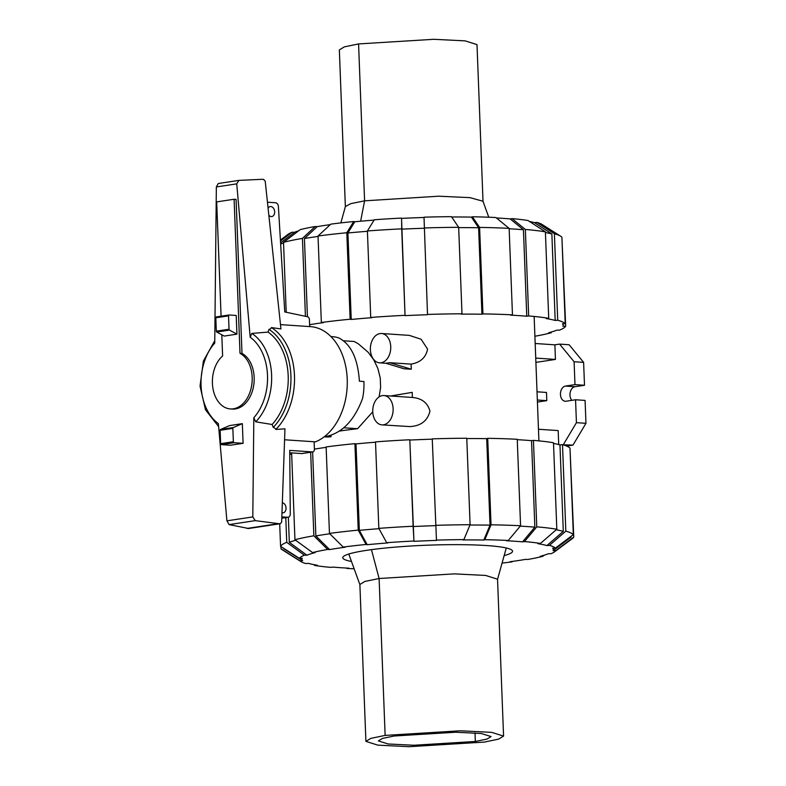 <?xml version="1.0" encoding="UTF-8"?>
<svg xmlns="http://www.w3.org/2000/svg" width="786" height="786" viewBox="0 0 786 786"><rect width="100%" height="100%" fill="white"/><g stroke="black" fill="none" stroke-linecap="round" stroke-linejoin="round"><path stroke-width="1.18" d="M330.985 435.316L331.044 436.692A50.235 34.771 93.8 0 1 325.758 436.918L324.205 436.81M331.044 436.692L326.524 436.387C342.45 432.791 354.466 420.146 362.582 398.453A50.235 34.771 93.8 0 0 363.928 381.515L359.408 381.21C357.866 358.681 351.028 344.278 338.923 337.99A50.235 34.771 93.8 0 0 332.498 336.673L330.945 336.565M282.331 502.804A5.05 3.606 -98.6 0 1 286.025 507.736A5.05 3.606 -98.6 0 1 283.166 512.806A5.05 3.606 -98.6 0 1 282.596 512.826A5.05 3.606 -98.6 0 1 281.978 512.708M268.085 208.192A5.05 3.606 -98.6 0 1 270.266 206.561A5.05 3.606 -98.6 0 1 270.826 206.541A5.05 3.606 -98.6 0 1 274.638 211.405A5.05 3.606 -98.6 0 1 271.779 216.553A5.05 3.606 -98.6 0 1 271.219 216.572A5.05 3.606 -98.6 0 1 268.832 215.246M234.1 199.251L236.085 199.389L242 353.454A28.709 19.866 93.8 0 1 253.907 383.882A28.709 19.866 93.8 0 1 235.378 408.936A28.709 19.866 93.8 0 1 232.361 409.064L230.377 408.926A28.709 19.866 -86.2 0 0 233.393 408.799A28.709 19.866 -86.2 0 0 251.923 383.745A28.709 19.866 -86.2 0 0 240.015 353.327L234.1 199.251L216.69 201.894L221.082 316.198M242 353.454L240.015 353.327M314.115 441.771L314.41 449.327A2.751 1.965 -98.6 0 1 312.838 451.911A2.751 1.965 -98.6 0 1 312.523 451.93L289.729 450.398L290.28 514.24A3.675 2.623 -98.6 0 1 288.187 517.247A3.675 2.623 -98.6 0 1 287.774 517.267L281.83 516.864M267.446 202.218L275.611 202.759A3.675 2.623 -98.6 0 1 278.372 206.276L284.758 311.944L307.68 316.778A2.751 1.965 -98.6 0 1 309.419 319.588L309.694 326.583M289.749 452.765L301.706 453.561A2.751 1.965 81.4 0 0 302.02 453.551A2.751 1.965 81.4 0 0 302.315 453.473M221.799 334.777L222.615 355.96A28.709 19.866 -86.2 0 0 212.8 387.537A28.709 19.866 -86.2 0 0 230.377 408.926M236.93 334.148L236.213 315.461L229.158 314.99A0.914 0.658 -98.6 0 0 228.53 315.854L229.04 329.236A0.914 0.658 -98.6 0 0 229.473 330.1L236.93 334.148L224.197 336.084L216.749 332.026L229.473 330.1M284.581 439.777L315.402 441.85A58.783 40.685 -86.2 0 0 347.225 379.098A58.783 40.685 -86.2 0 0 310.971 326.671L280.484 324.618M275.817 429.441L284.964 428.842L281.643 522.081L280.356 523.702L278.509 523.653L255.254 520.637L252.807 516.913L253.819 417.739L255.735 421.827L272.113 424.489L273.233 427.388A56.946 39.408 -86.2 0 0 290.889 375.158A56.946 39.408 -86.2 0 0 268.95 329.373L268.036 332.105L251.815 333.421L250.203 337.243L236.733 183.855L238.895 180.387L262.003 179.316L263.556 179.385L265.206 181.134L280.946 328.921L271.386 327.575A58.783 40.685 -86.2 0 1 294.455 375.128A58.783 40.685 -86.2 0 1 275.817 429.441M273.106 427.014L276.367 429.333M238.895 180.387L218.272 183.511L216.346 186.94L214.745 343.099A47.966 33.199 -86.2 0 0 218.361 423.585L226.908 520.843L229.109 524.606L248.582 528.497M242.343 423.654L243.1 443.314L234.061 442.705A0.914 0.658 -98.6 0 1 233.363 441.742L232.853 428.37A0.914 0.658 -98.6 0 1 233.216 427.555L242.343 423.654L229.62 425.59L220.493 429.48A0.914 0.658 81.4 0 0 220.129 430.296L220.64 443.677A0.914 0.658 81.4 0 0 221.338 444.63L230.377 445.24L243.1 443.314M233.216 427.555L220.493 429.48M228.952 315.019L216.425 316.915A0.914 0.658 81.4 0 0 215.806 317.79L216.317 331.161A0.914 0.658 81.4 0 0 216.749 332.026M247.01 528.428L278.509 523.653M229.109 524.606L255.254 520.637M271.946 327.723L268.841 329.737M272.113 424.489A54.499 37.718 -86.2 0 0 268.036 332.105M255.735 421.827A51.404 35.576 -86.2 0 0 271.592 374.706A51.404 35.576 -86.2 0 0 251.815 333.421M483.026 201.521L477.004 44.615L465.096 40.862L433.764 39.3L358.573 43.928L344.278 46.885L339.346 49.901L345.368 206.806M488.774 217.221L482.977 201.255L470.087 197.65L438.667 196.205L364.596 200.833L350.762 203.653L345.398 206.541L340.849 222.9M475.343 741.473L413.79 745.256L388.137 743.978L378.39 740.903L382.428 738.437L394.13 736.01L455.684 732.228L481.337 733.515L491.083 736.58L487.045 739.046L475.343 741.473L475.019 732.906M385.13 735.411L460.331 730.784L491.663 732.356L503.571 736.099L498.629 739.115L484.343 742.072L409.142 746.7L377.811 745.138L365.903 741.385L370.835 738.368L385.13 735.411L379.107 578.506L454.298 573.878L485.63 575.44L497.538 579.194L503.571 736.099M365.903 741.385L359.88 584.479L364.812 581.463L379.107 578.506L371.454 549.65M318.045 236.429A144.192 15.74 177.8 0 0 311.904 237.323A144.192 15.74 177.8 0 0 304.428 238.522L317.21 226.643A125.819 13.735 177.8 0 1 324.638 225.444A125.819 13.735 177.8 0 1 330.297 224.619M307.434 316.729L304.428 238.522M451.675 216.995A125.819 13.735 177.8 0 1 471.394 217.103L478.605 227.744L481.926 314.223A144.192 15.74 177.8 0 0 460.989 314.125L461.991 313.801L458.67 227.321L451.469 216.681A128.58 14.04 177.8 0 0 424.018 217.182L427.525 314.734A144.192 15.74 177.8 0 0 405.045 315.638L401.538 218.086A128.58 14.04 177.8 0 0 374.293 219.775L367.406 230.976L370.727 317.456L371.837 317.691A144.192 15.74 177.8 0 0 351.234 319.46L350.124 319.224L346.803 232.744A146.943 16.044 177.8 0 0 318.025 236.026L321.346 322.506L323.341 322.643A144.192 15.74 177.8 0 0 315.225 323.803A144.192 15.74 177.8 0 0 309.615 324.697M280.582 242.903L294.554 232.263A125.819 13.735 177.8 0 1 298.651 230.819M283.55 243.051A144.192 15.74 177.8 0 0 280.651 243.955M367.416 231.3A144.192 15.74 177.8 0 0 347.913 232.98L354.8 221.77A125.819 13.735 177.8 0 1 374.087 220.109M424.155 228.254A144.192 15.74 177.8 0 0 401.725 229.158L401.587 218.39A125.819 13.735 177.8 0 1 424.018 217.486M478.605 227.744A144.192 15.74 177.8 0 0 458.69 227.635M496.398 217.948A125.819 13.735 177.8 0 1 510.173 218.911L523.437 229.748A144.192 15.74 177.8 0 0 509.161 228.765M529.45 221.446A125.819 13.735 177.8 0 1 534.5 222.644L551.87 233.973A144.192 15.74 177.8 0 0 545.415 232.518M351.234 319.46L347.913 232.98M405.045 315.638L401.725 229.158M523.437 229.748L526.758 316.227A144.192 15.74 177.8 0 0 510.546 315.137L512.462 314.852L509.141 228.372L495.887 217.535A128.58 14.04 177.8 0 0 472.406 216.779L479.607 227.419L482.928 313.909L481.926 314.223M551.87 233.973L555.191 320.452A144.192 15.74 177.8 0 0 546.182 318.546L548.716 318.33A146.943 16.044 177.8 0 0 528.673 315.943L526.758 316.227M561.99 239.435L565.665 326.141L562.904 326.249A144.192 15.74 177.8 0 0 563.149 325.247A144.192 15.74 177.8 0 0 562.462 323.812L565.222 323.694L561.902 237.215A146.943 16.044 177.8 0 0 560.664 236.213A146.943 16.044 177.8 0 0 554.395 233.756L557.716 320.236L555.191 320.452M551.261 332.036L551.291 332.753L548.716 332.733A144.192 15.74 177.8 0 0 556.92 330.14L559.485 330.149A146.943 16.044 177.8 0 0 565.665 326.141M305.43 316.306L302.433 238.394L315.215 226.515A128.58 14.04 177.8 0 0 300.173 229.65L283.52 242.343L286.202 312.258M302.433 238.394A146.943 16.044 177.8 0 0 283.52 242.343M315.215 226.515L317.21 226.643M280.464 241.017L291.979 232.253L294.554 232.263M291.979 232.253A128.58 14.04 177.8 0 0 288.275 234.208L280.415 240.064M560.664 236.213L542.055 224.452A128.58 14.04 177.8 0 0 537.035 222.428L554.395 233.756M565.222 323.694A146.943 16.044 177.8 0 0 557.716 320.236M534.5 222.644L537.035 222.428M510.173 218.911L512.089 218.626L525.343 229.463L528.673 315.943M548.716 318.33L545.396 231.841A146.943 16.044 177.8 0 0 525.343 229.463M545.396 231.841L528.025 220.522A128.58 14.04 177.8 0 0 512.089 218.626M509.141 228.372A146.943 16.044 177.8 0 0 479.607 227.419M512.462 314.852A146.943 16.044 177.8 0 0 482.928 313.909M471.394 217.103L472.406 216.779M461.991 313.801A146.943 16.044 177.8 0 0 427.466 314.439M458.67 227.321A146.943 16.044 177.8 0 0 424.145 227.96M401.666 228.854A146.943 16.044 177.8 0 0 367.406 230.976M404.986 315.343A146.943 16.044 177.8 0 0 370.727 317.456M346.803 232.744L353.69 221.534L354.8 221.77M350.124 319.224A146.943 16.044 177.8 0 0 321.346 322.506M353.69 221.534A128.58 14.04 177.8 0 0 330.808 224.148L318.025 236.026M534.893 336.251A146.943 16.044 177.8 0 0 551.291 332.753M544.256 555.181L542.733 556.35A128.58 14.04 -2.2 0 1 527.691 559.485L525.696 559.357A125.819 13.735 -2.2 0 1 518.269 560.556A125.819 13.735 -2.2 0 1 510.104 561.715L512.099 561.852A128.58 14.04 -2.2 0 1 502.058 563.1M378.999 528.673A144.192 15.74 -2.2 0 0 359.34 530.373L367.2 544.708L366.099 544.472L358.229 530.137L354.908 443.658A146.943 16.044 -2.2 0 0 326.131 446.939L329.452 533.419L343.217 547.085L345.201 547.223A125.819 13.735 -2.2 0 0 337.047 548.373A125.819 13.735 -2.2 0 0 329.619 549.581L315.854 535.924A144.192 15.74 -2.2 0 1 323.331 534.716A144.192 15.74 -2.2 0 1 329.806 533.782M314.4 449.12A144.192 15.74 -2.2 0 1 320.01 448.236A144.192 15.74 -2.2 0 1 326.141 447.342M351.47 561.45A84.957 9.275 -2.2 0 1 342.765 557.726A84.957 9.275 -2.2 0 1 366.482 550.357A84.957 9.275 -2.2 0 1 459.221 544.659A84.957 9.275 -2.2 0 1 512.551 551.202A84.957 9.275 -2.2 0 1 504.15 555.594M367.2 544.708A125.819 13.735 -2.2 0 1 387.803 542.939L386.702 542.704A128.58 14.04 -2.2 0 1 413.937 541.023L409.82 440.072A144.192 15.74 -2.2 0 1 432.261 439.168M292.736 452.962A146.943 16.044 -2.2 0 0 291.626 453.247L294.947 539.736L312.582 552.587L315.157 552.597A125.819 13.735 -2.2 0 0 306.953 555.201L289.317 542.35A144.192 15.74 -2.2 0 1 295.654 540.247M435.572 525.353A146.943 16.044 -2.2 0 1 470.097 524.714L466.776 438.234A146.943 16.044 -2.2 0 0 432.251 438.873L436.476 540.424A125.819 13.735 -2.2 0 0 413.996 541.318L413.141 526.551A144.192 15.74 -2.2 0 1 435.591 525.647M279.698 523.81L280.573 546.339L299.476 558.374L302.237 558.266A125.819 13.735 -2.2 0 0 302.669 560.703L283.766 548.677A144.192 15.74 -2.2 0 1 283.343 548.107M469.969 525.028A144.192 15.74 -2.2 0 1 490.022 525.136L483.803 540.041A125.819 13.735 -2.2 0 0 462.866 539.933L463.868 539.618L470.097 524.714M354.132 568.779A128.58 14.04 -2.2 0 1 347.029 568.465L348.945 568.18A125.819 13.735 -2.2 0 1 332.733 567.089L330.818 567.374A128.58 14.04 -2.2 0 1 314.881 565.478L317.416 565.262A125.819 13.735 -2.2 0 1 308.407 563.356L305.872 563.572A128.58 14.04 -2.2 0 1 300.851 561.548A128.58 14.04 -2.2 0 1 299.908 560.821L281.005 548.785L280.916 546.565M520.253 526.139A144.192 15.74 -2.2 0 1 534.853 527.141L522.582 541.849A125.819 13.735 -2.2 0 0 506.371 540.758L508.287 540.473L520.568 525.765L517.247 439.286A146.943 16.044 -2.2 0 0 487.713 438.333L491.034 524.812A146.943 16.044 -2.2 0 1 520.568 525.765M556.183 529.784A144.192 15.74 -2.2 0 1 563.297 531.365L546.909 545.582A125.819 13.735 -2.2 0 0 537.899 543.676L540.434 543.46L556.822 529.233L553.491 442.754A146.943 16.044 -2.2 0 0 533.448 440.376L536.769 526.856L524.498 541.564L522.582 541.849M571.255 536.18A144.192 15.74 -2.2 0 1 571 537.162L553.079 550.672A125.819 13.735 -2.2 0 0 552.646 548.225L555.407 548.117L573.328 534.608L570.007 448.128A146.943 16.044 -2.2 0 0 562.501 444.67L565.822 531.149L549.434 545.366L546.909 545.582M570.105 450.584L573.76 537.054L555.84 550.564A128.58 14.04 -2.2 0 1 554.631 551.792A128.58 14.04 -2.2 0 1 550.927 553.747L548.363 553.737A125.819 13.735 -2.2 0 1 540.159 556.341L542.733 556.35M315.854 535.924L312.622 451.95M359.34 530.373L356.009 443.894A144.192 15.74 -2.2 0 1 375.521 442.213M289.769 454.534A144.192 15.74 -2.2 0 1 291.645 453.964M289.317 542.35L288.354 517.217M413.141 526.551L409.82 440.072M466.786 438.549A144.192 15.74 -2.2 0 1 486.701 438.657L490.022 525.136M517.257 439.679A144.192 15.74 -2.2 0 1 531.533 440.661L534.853 527.141M553.521 443.422A144.192 15.74 -2.2 0 1 559.966 444.886L563.297 531.365M354.908 443.658L356.009 443.894M329.452 533.419A146.943 16.044 -2.2 0 1 358.229 530.137M343.217 547.085A128.58 14.04 -2.2 0 1 366.099 544.472M409.771 439.767A146.943 16.044 -2.2 0 0 375.512 441.889L378.832 528.369L386.702 542.704M378.832 528.369A146.943 16.044 -2.2 0 1 413.092 526.247M436.417 540.12A128.58 14.04 -2.2 0 1 463.868 539.618M491.034 524.812L484.805 539.717A128.58 14.04 -2.2 0 1 508.287 540.473M484.805 539.717L483.803 540.041M486.701 438.657L487.713 438.333M531.533 440.661L533.448 440.376M536.769 526.856A146.943 16.044 -2.2 0 1 556.822 529.233M524.498 541.564A128.58 14.04 -2.2 0 1 540.434 543.46M559.966 444.886L562.501 444.67M565.822 531.149A146.943 16.044 -2.2 0 1 573.328 534.608M549.434 545.366A128.58 14.04 -2.2 0 1 555.407 548.117M573.76 537.054A146.943 16.044 -2.2 0 1 572.287 538.636L554.631 551.792M555.84 550.564L553.079 550.672M347.029 568.465L346.518 568.052M314.881 565.478L313.467 564.554M302.669 560.703L299.908 560.821M300.851 561.548L282.243 549.787A146.943 16.044 -2.2 0 1 281.005 548.785M299.476 558.374A128.58 14.04 -2.2 0 1 304.379 555.191L286.743 542.33L285.79 517.61M280.573 546.339A146.943 16.044 -2.2 0 1 286.743 542.33M306.953 555.201L304.379 555.191M294.947 539.736A146.943 16.044 -2.2 0 1 313.86 535.787L310.657 452.245M312.582 552.587A128.58 14.04 -2.2 0 1 327.624 549.453L313.86 535.787M329.619 549.581L327.624 549.453M512.61 561.381L512.099 561.852M385.788 363.25L389.601 362.67L411.098 364.115C420.431 362.493 425.924 357.492 427.574 349.112L421.109 339.247L409.29 335.376L381.544 333.51A14.698 10.169 -86.2 0 0 379.992 333.578A14.698 10.169 -86.2 0 0 370.363 348.611A14.698 10.169 -86.2 0 0 379.569 362.837A14.698 10.169 -86.2 0 0 381.112 362.768A14.698 10.169 -86.2 0 0 390.75 347.746A14.698 10.169 -86.2 0 0 381.544 333.51M381.947 424.872A14.698 10.169 -86.2 0 0 383.499 424.804A14.698 10.169 -86.2 0 0 393.128 409.781A14.698 10.169 -86.2 0 0 383.922 395.545A14.698 10.169 -86.2 0 0 382.379 395.613A14.698 10.169 -86.2 0 0 372.741 410.636A14.698 10.169 -86.2 0 0 381.947 424.872L409.899 426.582C420.844 425.983 427.535 420.834 429.952 411.137C427.663 402.835 421.807 398.276 412.385 397.47L412.188 392.361L390.603 395.997M339.532 431.072A115.532 12.615 -2.2 0 1 339.925 431.013A115.532 12.615 -2.2 0 1 357.591 428.704L372.76 411.815M379.107 396.901L380.611 387.518L380.247 377.997L377.909 368.585L373.753 359.841L368.221 352.325L358.337 343.826L354.24 341.488L343.629 340.78M385.828 363.26L404.181 368.801L411.294 369.224L411.098 364.115M411.294 369.224L389.601 362.67M412.385 397.47L390.888 396.026L412.188 392.361M538.469 429.254L558.178 430.581L558.718 444.552M535.178 343.502L554.887 344.828L559.593 344.111L574.094 361.727L574.979 384.629L565.429 386.073A7.624 5.276 -86.2 0 0 560.438 393.874A7.624 5.276 -86.2 0 0 565.213 401.253A7.624 5.276 -86.2 0 0 566.008 401.224L575.558 399.769L585.079 400.408L585.963 423.31L572.974 445.102L566.647 446.055M572.974 445.102L561.509 444.748M390.888 396.026L383.922 395.545M357.591 428.704L343.836 427.781M537.025 391.801L546.476 392.44L546.791 400.644L537.428 402.068M537.349 400.015L546.791 400.644M575.558 399.769L576.433 422.671L563.454 444.454M554.887 344.828L555.447 359.418L535.895 362.385M535.738 358.092L555.447 359.418M574.094 361.727L583.615 362.375L569.123 344.749L559.593 344.111M583.615 362.375L584.499 385.268L574.979 384.629M584.499 385.268L574.959 386.712A7.624 5.276 -86.2 0 0 570.233 392.234A7.624 5.276 -86.2 0 0 571.825 400.339M585.963 423.31L576.433 422.671M281.781 518.18L287.774 517.267M301.706 453.561L312.523 451.93M234.061 442.705L221.338 444.63M233.363 441.742L220.64 443.677M232.853 428.37L220.129 430.296M215.806 317.79L228.53 315.854M216.317 331.161L229.04 329.236M248.238 528.556L280.121 523.722M216.346 186.94L236.733 183.855M226.908 520.843L252.807 516.913M253.819 417.739A47.966 33.199 -86.2 0 0 250.203 337.243M360.617 221.23L364.596 200.833L358.573 43.928M574.959 386.712L565.429 386.073M281.781 518.22L288.187 517.247M302.02 453.551L312.838 451.911M216.327 316.925L229.05 314.99M248.415 528.546L280.356 523.702M214.765 340.702L203.387 361.069L200.037 386.064L205.48 409.771L218.626 426.582M348.778 554.032L359.88 584.607M497.548 579.321L506.272 547.98M563.09 323.783L563.149 325.247M386.545 363.309L379.569 362.837M538.911 440.877L534.136 316.444"/></g></svg>
